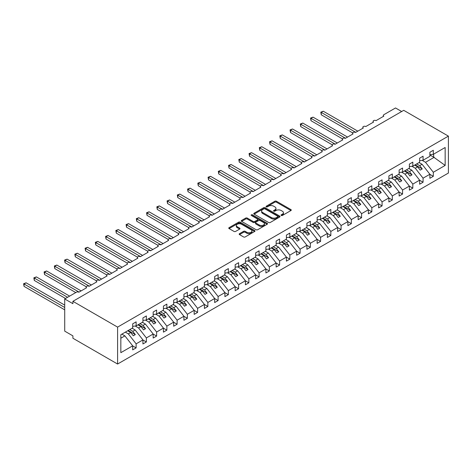 <?xml version="1.0" encoding="UTF-8"?>
<svg xmlns="http://www.w3.org/2000/svg" width="472" height="472" viewBox="0 0 472 472"><rect width="100%" height="100%" fill="white"/><g stroke="black" fill="none" stroke-linecap="round" stroke-linejoin="round"><path stroke-width="0.71" d="M281.259 215.468A0.796 0.46 0 0 0 282.386 215.468L290.935 210.536A1.139 0.655 0 0 0 291.265 210.07A1.139 0.655 0 0 0 290.935 209.603L276.45 201.243A1.139 0.655 0 0 0 274.84 201.243L266.291 206.181A0.796 0.46 0 0 0 266.055 206.506A0.796 0.46 0 0 0 266.291 206.83A0.796 0.46 0 0 0 267.417 206.83L268.521 206.193A3.64 2.1 0 0 1 273.671 206.193L274.881 206.889A3.64 2.1 0 0 1 275.949 208.376A3.64 2.1 0 0 1 274.881 209.863L273.772 210.5A0.796 0.46 0 0 0 273.542 210.825A0.796 0.46 0 0 0 273.772 211.149A0.796 0.46 0 0 0 274.899 211.149L276.008 210.512A3.64 2.1 0 0 1 281.159 210.512L282.362 211.208A3.64 2.1 0 0 1 283.43 212.695A3.64 2.1 0 0 1 282.362 214.182L281.259 214.819A0.796 0.46 0 0 0 281.023 215.143A0.796 0.46 0 0 0 281.259 215.468L281.259 214.819M239.51 233.669A1.139 0.655 0 0 0 239.18 234.136A1.139 0.655 0 0 0 239.51 234.602L243.576 236.95A1.139 0.655 0 0 0 245.186 236.95L254.679 231.463A1.139 0.655 0 0 0 255.016 231.003A1.139 0.655 0 0 0 254.679 230.537L240.195 222.17A1.139 0.655 0 0 0 238.584 222.17L229.091 227.657A1.139 0.655 0 0 0 228.755 228.118A1.139 0.655 0 0 0 229.091 228.584L234 231.416A1.139 0.655 0 0 0 235.611 231.416L239.676 229.073A1.139 0.655 0 0 0 240.006 228.607A1.139 0.655 0 0 0 239.676 228.141L237.239 226.737A3.044 1.758 0 0 1 236.348 225.492A3.044 1.758 0 0 1 238.224 223.87A3.044 1.758 0 0 1 241.546 224.253L251.08 229.758A3.044 1.758 0 0 1 251.971 231.003A3.044 1.758 0 0 1 250.095 232.625A3.044 1.758 0 0 1 246.773 232.242L245.186 231.327A1.139 0.655 0 0 0 243.576 231.327L239.51 233.669L239.51 234.602M448.4 136.125L117.593 327.114L117.593 364.036L448.4 173.047L448.4 136.125L403.719 110.33L72.912 301.319L72.912 303.685L64.717 298.953L76.399 292.209A1.74 1.003 0 0 1 78.859 292.209L86.647 287.713A1.74 1.003 0 0 1 86.134 287A1.74 1.003 0 0 1 87.208 286.073A1.74 1.003 0 0 1 89.108 286.292L96.896 281.796A1.74 1.003 0 0 1 96.382 281.082A1.74 1.003 0 0 1 97.456 280.156A1.74 1.003 0 0 1 99.35 280.374L107.144 275.878A1.74 1.003 0 0 1 106.631 275.17A1.74 1.003 0 0 1 107.704 274.238A1.74 1.003 0 0 1 109.598 274.456L117.386 269.96A1.74 1.003 0 0 1 116.879 269.252A1.74 1.003 0 0 1 117.953 268.326A1.74 1.003 0 0 1 119.847 268.538L127.635 264.043A1.74 1.003 0 0 1 127.127 263.335A1.74 1.003 0 0 1 128.201 262.408A1.74 1.003 0 0 1 130.095 262.627L137.883 258.131A1.74 1.003 0 0 1 137.376 257.417A1.74 1.003 0 0 1 138.449 256.491A1.74 1.003 0 0 1 140.343 256.709L148.131 252.213A1.74 1.003 0 0 1 147.624 251.499A1.74 1.003 0 0 1 148.698 250.573A1.74 1.003 0 0 1 150.592 250.791L158.38 246.295A1.74 1.003 0 0 1 157.872 245.587A1.74 1.003 0 0 1 158.946 244.655A1.74 1.003 0 0 1 160.84 244.874L168.628 240.378A1.74 1.003 0 0 1 168.12 239.67A1.74 1.003 0 0 1 169.194 238.738A1.74 1.003 0 0 1 171.088 238.956L178.876 234.46A1.74 1.003 0 0 1 178.369 233.752A1.74 1.003 0 0 1 179.443 232.826A1.74 1.003 0 0 1 181.337 233.044L189.124 228.542A1.74 1.003 0 0 1 188.617 227.834A1.74 1.003 0 0 1 189.691 226.908A1.74 1.003 0 0 1 191.585 227.126L199.373 222.631A1.74 1.003 0 0 1 198.865 221.917A1.74 1.003 0 0 1 199.939 220.99A1.74 1.003 0 0 1 201.833 221.209L209.621 216.713A1.74 1.003 0 0 1 209.114 215.999A1.74 1.003 0 0 1 210.188 215.073A1.74 1.003 0 0 1 212.081 215.291L219.869 210.795A1.74 1.003 0 0 1 219.362 210.087A1.74 1.003 0 0 1 220.436 209.155A1.74 1.003 0 0 1 222.33 209.373L230.118 204.877A1.74 1.003 0 0 1 229.61 204.169A1.74 1.003 0 0 1 230.684 203.243A1.74 1.003 0 0 1 232.578 203.456L240.366 198.96A1.74 1.003 0 0 1 239.859 198.252A1.74 1.003 0 0 1 240.932 197.325A1.74 1.003 0 0 1 242.826 197.544L250.614 193.042A1.74 1.003 0 0 1 250.107 192.334A1.74 1.003 0 0 1 251.175 191.408A1.74 1.003 0 0 1 253.075 191.626L260.863 187.13A1.74 1.003 0 0 1 260.349 186.416A1.74 1.003 0 0 1 261.423 185.49A1.74 1.003 0 0 1 263.323 185.708L271.111 181.213A1.74 1.003 0 0 1 270.598 180.505A1.74 1.003 0 0 1 271.671 179.572A1.74 1.003 0 0 1 273.571 179.791L281.359 175.295A1.74 1.003 0 0 1 280.846 174.587A1.74 1.003 0 0 1 281.92 173.655A1.74 1.003 0 0 1 283.82 173.873L291.607 169.377A1.74 1.003 0 0 1 291.094 168.669A1.74 1.003 0 0 1 292.168 167.743A1.74 1.003 0 0 1 294.068 167.961L301.856 163.459A1.74 1.003 0 0 1 301.342 162.751A1.74 1.003 0 0 1 302.416 161.825A1.74 1.003 0 0 1 304.31 162.043L312.104 157.548A1.74 1.003 0 0 1 311.591 156.834A1.74 1.003 0 0 1 312.665 155.907A1.74 1.003 0 0 1 314.558 156.126L322.352 151.63A1.74 1.003 0 0 1 321.839 150.916A1.74 1.003 0 0 1 322.913 149.99A1.74 1.003 0 0 1 324.807 150.208L332.595 145.712A1.74 1.003 0 0 1 332.087 145.004A1.74 1.003 0 0 1 333.161 144.072A1.74 1.003 0 0 1 335.055 144.29L342.843 139.795A1.74 1.003 0 0 1 342.336 139.087A1.74 1.003 0 0 1 343.409 138.16A1.74 1.003 0 0 1 345.303 138.373L353.091 133.877A1.74 1.003 0 0 1 352.584 133.169A1.74 1.003 0 0 1 353.658 132.243A1.74 1.003 0 0 1 355.552 132.461L363.34 127.959A1.74 1.003 0 0 1 362.832 127.251A1.74 1.003 0 0 1 363.906 126.325A1.74 1.003 0 0 1 365.8 126.543L373.588 122.047A1.74 1.003 0 0 1 373.081 121.334A1.74 1.003 0 0 1 374.154 120.407A1.74 1.003 0 0 1 376.048 120.625L383.836 116.13A1.74 1.003 180 0 1 383.329 115.422A1.74 1.003 180 0 1 383.836 114.708L395.518 107.964L401.672 111.516M117.593 327.114L72.912 301.319M268.603 222.501A1.139 0.655 0 0 0 270.214 222.501L279.707 217.014A1.139 0.655 0 0 0 280.043 216.554A1.139 0.655 0 0 0 279.707 216.087L265.223 207.721A1.139 0.655 0 0 0 263.612 207.721L254.119 213.208A1.139 0.655 0 0 0 253.783 213.668A1.139 0.655 0 0 0 254.119 214.135L268.603 222.501M251.659 215.645A0.796 0.46 0 0 1 252.467 215.757L252.467 214.807L267.193 223.309A1.139 0.655 0 0 1 267.53 223.775A1.139 0.655 0 0 1 267.193 224.241L257.7 229.722A1.139 0.655 0 0 1 256.089 229.722L241.605 221.362L245.67 219.032L245.67 218.082L241.605 220.43A1.139 0.655 0 0 0 241.269 220.896A1.139 0.655 0 0 0 241.605 221.362L241.605 220.43M245.67 219.032A1.139 0.655 0 0 1 247.281 219.032L247.281 218.082A1.139 0.655 0 0 0 245.67 218.082M247.281 218.082L253.151 221.474A1.139 0.655 0 0 0 254.762 221.474L257.458 219.917A1.139 0.655 0 0 0 257.789 219.456A1.139 0.655 0 0 0 257.458 218.99L251.34 215.462A0.796 0.46 0 0 1 251.11 215.132A0.796 0.46 0 0 1 251.6 214.707A0.796 0.46 0 0 1 252.467 214.807M120.838 338.212L124.891 335.875L132.679 345.834L120.838 352.672L120.838 334.731L132.679 327.898L132.679 323.851L136.125 321.863L136.125 325.91L132.679 326.341M136.125 325.91L142.927 321.981L142.927 317.933L146.373 315.945L146.373 319.992L142.927 320.423M146.373 319.992L153.176 316.063L153.176 312.016L156.621 310.027L156.621 314.075L153.176 314.505M156.621 314.075L163.424 310.145L163.424 306.098L166.864 304.11L166.864 308.157L163.424 308.588M166.864 308.157L173.672 304.228L173.672 300.186L177.112 298.198L177.112 302.245L173.672 302.67M177.112 302.245L183.921 298.316L183.921 294.268L187.36 292.28L187.36 296.327L183.921 296.752M187.36 296.327L194.169 292.398L194.169 288.351L197.609 286.362L197.609 290.41L194.169 290.84M197.609 290.41L204.417 286.48L204.417 282.433L207.857 280.445L207.857 284.492L204.417 284.923M207.857 284.492L214.666 280.563L214.666 276.515L218.105 274.527L218.105 278.574L214.666 279.005M218.105 278.574L224.914 274.645L224.914 270.598L228.354 268.615L228.354 272.657L224.914 273.087M228.354 272.657L235.162 268.733L235.162 264.686L238.602 262.697L238.602 266.745L235.162 267.17M238.602 266.745L245.405 262.815L245.405 258.768L248.85 256.78L248.85 260.827L245.405 261.258M248.85 260.827L255.653 256.898L255.653 252.85L259.098 250.862L259.098 254.909L255.653 255.34M259.098 254.909L265.901 250.98L265.901 246.933L269.347 244.944L269.347 248.992L265.901 249.422M269.347 248.992L276.149 245.062L276.149 241.015L279.595 239.027L279.595 243.074L276.149 243.505M279.595 243.074L286.398 239.145L286.398 235.103L289.843 233.115L289.843 237.162L286.398 237.587M289.843 237.162L296.646 233.233L296.646 229.185L300.092 227.197L300.092 231.245L296.646 231.669M300.092 231.245L306.894 227.315L306.894 223.268L310.34 221.279L310.34 225.327L306.894 225.758M310.34 225.327L317.143 221.397L317.143 217.35L320.588 215.362L320.588 219.409L317.143 219.84M320.588 219.409L327.391 215.48L327.391 211.432L330.837 209.444L330.837 213.492L327.391 213.922M330.837 213.492L337.639 209.562L337.639 205.515L341.085 203.526L341.085 207.574L337.639 208.005M341.085 207.574L347.888 203.65L347.888 199.603L351.333 197.615L351.333 201.662L347.888 202.087M351.333 201.662L358.136 197.733L358.136 193.685L361.582 191.697L361.582 195.744L358.136 196.175M361.582 195.744L368.384 191.815L368.384 187.767L371.83 185.779L371.83 189.827L368.384 190.257M371.83 189.827L378.632 185.897L378.632 181.85L382.072 179.862L382.072 183.909L378.632 184.34M382.072 183.909L388.881 179.98L388.881 175.932L392.32 173.944L392.32 177.991L388.881 178.422M392.32 177.991L399.129 174.062L399.129 170.02L402.569 168.032L402.569 172.079L399.129 172.504M402.569 172.079L409.377 168.15L409.377 164.103L412.817 162.114L412.817 166.162L409.377 166.587M412.817 166.162L419.626 162.232L419.626 158.185L423.065 156.197L423.065 160.244L419.626 160.675M132.679 345.905L136.125 347.893L136.125 343.846L142.927 339.923L135.139 329.957L132.125 328.217M125.322 332.146L128.337 333.887L136.125 343.846M142.927 339.993L146.373 341.982L146.373 337.934L153.176 334.005L145.388 324.04L142.373 322.299M135.21 326.022L138.585 327.969L146.373 337.934M153.176 334.076L156.621 336.064L156.621 332.017L163.424 328.087L155.636 318.122L152.621 316.382M145.459 320.104L148.827 322.051L156.621 332.017M163.424 328.158L166.864 330.146L166.864 326.099L173.672 322.169L165.884 312.204L162.869 310.464M155.707 314.187L159.076 316.134L166.864 326.099M173.672 322.24L177.112 324.229L177.112 320.181L183.921 316.252L176.133 306.287L173.118 304.552M165.955 308.275L169.324 310.216L177.112 320.181M183.921 316.323L187.36 318.311L187.36 314.263L194.169 310.334L186.381 300.375L183.366 298.634M176.203 302.357L179.572 304.304L187.36 314.263M194.169 310.405L197.609 312.393L197.609 308.346L204.417 304.422L196.629 294.457L193.614 292.717M186.452 296.44L189.821 298.387L197.609 308.346M204.417 304.493L207.857 306.481L207.857 302.434L214.666 298.505L206.878 288.539L203.863 286.799M196.7 290.522L200.069 292.469L207.857 302.434M214.666 298.575L218.105 300.564L218.105 296.516L224.914 292.587L217.12 282.622L214.111 280.881M206.948 284.604L210.317 286.551L218.105 296.516M224.914 292.658L228.354 294.646L228.354 290.599L235.162 286.669L227.368 276.704L224.359 274.969M217.197 278.687L220.566 280.633L228.354 290.599M235.162 286.74L238.602 288.728L238.602 284.681L245.405 280.752L237.617 270.792L234.608 269.052M227.445 272.775L230.814 274.716L238.602 284.681M245.405 280.822L248.85 282.811L248.85 278.763L255.653 274.84L247.865 264.875L244.856 263.134M237.693 266.857L241.062 268.804L248.85 278.763M255.653 274.91L259.098 276.899L259.098 272.851L265.901 268.922L258.113 258.957L255.104 257.216M247.942 260.939L251.31 262.886L259.098 272.851M265.901 268.993L269.347 270.981L269.347 266.934L276.149 263.004L268.361 253.039L265.352 251.299M258.19 255.022L261.559 256.969L269.347 266.934M276.149 263.075L279.595 265.063L279.595 261.016L286.398 257.087L278.61 247.121L275.601 245.381M268.438 249.104L271.807 251.051L279.595 261.016M286.398 257.157L289.843 259.146L289.843 255.098L296.646 251.169L288.858 241.204L285.843 239.469M278.687 243.192L282.055 245.133L289.843 255.098M296.646 251.24L300.092 253.228L300.092 249.181L306.894 245.251L299.106 235.292L296.091 233.552M288.935 237.274L292.304 239.221L300.092 249.181M306.894 245.322L310.34 247.31L310.34 243.263L317.143 239.339L309.355 229.374L306.34 227.634M299.183 231.357L302.552 233.304L310.34 243.263M317.143 239.41L320.588 241.398L320.588 237.351L327.391 233.422L319.603 223.457L316.588 221.716M309.425 225.439L312.8 227.386L320.588 237.351M327.391 233.492L330.837 235.481L330.837 231.433L337.639 227.504L329.851 217.539L326.836 215.798M319.674 219.521L323.049 221.468L330.837 231.433M337.639 227.575L341.085 229.563L341.085 225.516L347.888 221.586L340.1 211.621L337.085 209.887M329.922 213.604L333.297 215.551L341.085 225.516M347.888 221.657L351.333 223.645L351.333 219.598L358.136 215.669L350.348 205.709L347.333 203.969M340.17 207.692L343.545 209.633L351.333 219.598M358.136 215.739L361.582 217.728L361.582 213.68L368.384 209.757L360.596 199.792L357.581 198.051M350.419 201.774L353.788 203.721L361.582 213.68M368.384 209.828L371.83 211.816L371.83 207.768L378.632 203.839L370.844 193.874L367.83 192.133M360.667 195.856L364.036 197.803L371.83 207.768M378.632 203.91L382.072 205.898L382.072 201.851L388.881 197.921L381.093 187.956L378.078 186.216M370.915 189.939L374.284 191.886L382.072 201.851M388.881 197.992L392.32 199.98L392.32 195.933L399.129 192.004L391.341 182.039L388.326 180.298M381.164 184.021L384.532 185.968L392.32 195.933M399.129 192.075L402.569 194.063L402.569 190.015L409.377 186.086L401.589 176.121L398.574 174.386M391.412 178.109L394.781 180.05L402.569 190.015M409.377 186.157L412.817 188.145L412.817 184.098L419.626 180.168L411.838 170.209L408.823 168.469M401.66 172.191L405.029 174.138L412.817 184.098M419.626 180.239L423.065 182.227L423.065 178.18L429.874 174.257L429.874 178.304L433.314 176.316L433.314 172.268L445.155 165.43L433.644 157.141L433.644 154.137M411.908 166.274L415.277 168.221L423.065 178.18M423.065 160.244L429.874 156.315L429.874 152.267L433.314 150.279L433.314 154.326L429.874 154.757M429.874 174.327L433.314 176.316M422.157 160.356L425.526 162.303L433.314 172.268M64.717 298.953L64.717 331.137L72.912 335.875L72.912 338.241L117.593 364.036M124.891 335.875L121.876 334.135M136.125 347.893L132.679 349.882L132.679 345.834M146.373 341.982L142.927 343.964L142.927 339.923M156.621 336.064L153.176 338.052L153.176 334.005M166.864 330.146L163.424 332.135L163.424 328.087M177.112 324.229L173.672 326.217L173.672 322.169M187.36 318.311L183.921 320.299L183.921 316.252M197.609 312.393L194.169 314.382L194.169 310.334M207.857 306.481L204.417 308.47L204.417 304.422M218.105 300.564L214.666 302.552L214.666 298.505M228.354 294.646L224.914 296.634L224.914 292.587M238.602 288.728L235.162 290.717L235.162 286.669M248.85 282.811L245.405 284.799L245.405 280.752M259.098 276.899L255.653 278.881L255.653 274.84M269.347 270.981L265.901 272.969L265.901 268.922M279.595 265.063L276.149 267.052L276.149 263.004M289.843 259.146L286.398 261.134L286.398 257.087M300.092 253.228L296.646 255.216L296.646 251.169M310.34 247.31L306.894 249.299L306.894 245.251M320.588 241.398L317.143 243.387L317.143 239.339M330.837 235.481L327.391 237.469L327.391 233.422M341.085 229.563L337.639 231.551L337.639 227.504M351.333 223.645L347.888 225.634L347.888 221.586M361.582 217.728L358.136 219.716L358.136 215.669M371.83 211.816L368.384 213.798L368.384 209.757M382.072 205.898L378.632 207.887L378.632 203.839M392.32 199.98L388.881 201.969L388.881 197.921M402.569 194.063L399.129 196.051L399.129 192.004M412.817 188.145L409.377 190.133L409.377 186.086M423.065 182.227L419.626 184.216L419.626 180.168M433.314 154.326L445.155 147.494L445.155 165.43M128.337 333.887L130.714 332.512L133.275 335.793L135.322 334.607L132.762 331.326L135.139 329.957M127.7 330.772L130.714 332.512M129.747 329.592L132.762 331.326M138.585 327.969L140.957 326.594L143.523 329.875L145.571 328.689L143.01 325.414L145.388 324.04M137.948 324.854L140.957 326.594M139.995 323.674L143.01 325.414M148.827 322.051L151.205 320.677L153.772 323.957L155.819 322.771L153.258 319.497L155.636 318.122M148.196 318.942L151.205 320.677M150.243 317.756L153.258 319.497M159.076 316.134L161.453 314.765L164.02 318.039L166.067 316.859L163.507 313.579L165.884 312.204M158.445 313.024L161.453 314.765M160.492 311.839L163.507 313.579M169.324 310.216L171.702 308.847L174.268 312.122L176.316 310.942L173.755 307.661L176.133 306.287M168.693 307.107L171.702 308.847M170.74 305.921L173.755 307.661M179.572 304.304L181.95 302.93L184.517 306.21L186.564 305.024L184.003 301.744L186.381 300.375M178.941 301.189L181.95 302.93M180.988 300.003L184.003 301.744M189.821 298.387L192.198 297.012L194.765 300.292L196.812 299.106L194.252 295.832L196.629 294.457M189.189 295.271L192.198 297.012M191.237 294.091L194.252 295.832M200.069 292.469L202.447 291.094L205.007 294.375L207.06 293.189L204.5 289.914L206.878 288.539M199.432 289.354L202.447 291.094M201.485 288.174L204.5 289.914M210.317 286.551L212.695 285.176L215.256 288.457L217.309 287.271L214.748 283.997L217.12 282.622M209.68 283.442L212.695 285.176M211.733 282.256L214.748 283.997M220.566 280.633L222.943 279.265L225.504 282.539L227.557 281.359L224.991 278.079L227.368 276.704M219.928 277.524L222.943 279.265M221.982 276.338L224.991 278.079M230.814 274.716L233.192 273.347L235.752 276.622L237.805 275.442L235.239 272.161L237.617 270.792M230.177 271.606L233.192 273.347M232.23 270.421L235.239 272.161M241.062 268.804L243.44 267.429L246 270.71L248.054 269.524L245.487 266.243L247.865 264.875M240.425 265.689L243.44 267.429M242.478 264.509L245.487 266.243M251.31 262.886L253.688 261.512L256.249 264.792L258.302 263.606L255.735 260.332L258.113 258.957M250.673 259.771L253.688 261.512M252.726 258.591L255.735 260.332M261.559 256.969L263.937 255.594L266.497 258.874L268.55 257.688L265.984 254.414L268.361 253.039M260.922 253.853L263.937 255.594M262.975 252.673L265.984 254.414M271.807 251.051L274.185 249.682L276.745 252.957L278.799 251.777L276.232 248.496L278.61 247.121M271.17 247.942L274.185 249.682M273.223 246.756L276.232 248.496M282.055 245.133L284.433 243.764L286.994 247.039L289.041 245.859L286.48 242.578L288.858 241.204M281.418 242.024L284.433 243.764M283.465 240.838L286.48 242.578M292.304 239.221L294.681 237.847L297.242 241.121L299.289 239.941L296.729 236.661L299.106 235.292M291.666 236.106L294.681 237.847M293.714 234.92L296.729 236.661M302.552 233.304L304.93 231.929L307.49 235.209L309.538 234.023L306.977 230.749L309.355 229.374M301.915 230.188L304.93 231.929M303.962 229.008L306.977 230.749M312.8 227.386L315.178 226.011L317.739 229.292L319.786 228.106L317.225 224.831L319.603 223.457M312.163 224.271L315.178 226.011M314.21 223.091L317.225 224.831M323.049 221.468L325.426 220.094L327.987 223.374L330.034 222.188L327.474 218.914L329.851 217.539M322.411 218.359L325.426 220.094M324.459 217.173L327.474 218.914M333.297 215.551L335.675 214.182L338.235 217.456L340.282 216.276L337.722 212.996L340.1 211.621M332.66 212.441L335.675 214.182M334.707 211.255L337.722 212.996M343.545 209.633L345.917 208.264L348.483 211.539L350.531 210.359L347.97 207.078L350.348 205.709M342.908 206.524L345.917 208.264M344.955 205.338L347.97 207.078M353.788 203.721L356.165 202.346L358.732 205.627L360.779 204.441L358.218 201.16L360.596 199.792M353.156 200.606L356.165 202.346M355.204 199.426L358.218 201.16M364.036 197.803L366.414 196.429L368.98 199.709L371.027 198.523L368.467 195.249L370.844 193.874M363.405 194.688L366.414 196.429M365.452 193.508L368.467 195.249M374.284 191.886L376.662 190.511L379.228 193.791L381.276 192.605L378.715 189.331L381.093 187.956M373.653 188.77L376.662 190.511M375.7 187.59L378.715 189.331M384.532 185.968L386.91 184.599L389.477 187.874L391.524 186.694L388.963 183.413L391.341 182.039M383.901 182.859L386.91 184.599M385.948 181.673L388.963 183.413M394.781 180.05L397.158 178.681L399.725 181.956L401.772 180.776L399.212 177.496L401.589 176.121M394.149 176.941L397.158 178.681M396.197 175.755L399.212 177.496M405.029 174.138L407.407 172.764L409.973 176.038L412.021 174.858L409.46 171.578L411.838 170.209M404.398 171.023L407.407 172.764M406.445 169.837L409.46 171.578M415.277 168.221L417.655 166.846L420.216 170.126L422.269 168.941L419.708 165.66L422.086 164.291L419.071 162.551M414.64 165.106L417.655 166.846M416.693 163.926L419.708 165.66M422.086 164.291L429.874 174.257M425.526 162.303L434.216 157.282M429.874 154.963L433.644 157.141M415.136 164.822L422.269 168.941M404.887 170.74L412.021 174.858M394.639 176.658L401.772 180.776M384.391 182.575L391.524 186.694M374.143 188.487L381.276 192.605M363.894 194.405L371.027 198.523M353.646 200.323L360.779 204.441M343.398 206.24L350.531 210.359M333.149 212.158L340.282 216.276M322.901 218.07L330.034 222.188M312.653 223.988L319.786 228.106M302.404 229.905L309.538 234.023M292.156 235.823L299.289 239.941M281.908 241.741L289.041 245.859M271.665 247.658L278.799 251.777M261.417 253.57L268.55 257.688M251.169 259.488L258.302 263.606M240.921 265.406L248.054 269.524M230.672 271.323L237.805 275.442M220.424 277.241L227.557 281.359M210.176 283.153L217.309 287.271M199.927 289.07L207.06 293.189M189.679 294.988L196.812 299.106M179.431 300.906L186.564 305.024M169.183 306.824L176.316 310.942M158.934 312.741L166.067 316.859M148.686 318.653L155.819 322.771M138.438 324.571L145.571 328.689M128.189 330.488L135.322 334.607M281.577 215.586L282.362 215.126A3.64 2.1 0 0 0 283.43 213.639L283.43 212.695M275.949 208.376L275.949 209.32A3.64 2.1 0 0 1 274.881 210.807L274.09 211.261M290.935 209.603L290.935 210.536L276.45 202.187A1.139 0.655 0 0 0 274.84 202.187L266.609 206.942M279.695 217.026L265.223 208.671A1.139 0.655 0 0 0 263.612 208.671L254.131 214.146M277.695 216.878A0.796 0.46 0 0 0 277.931 216.554A0.796 0.46 0 0 0 277.695 216.223L264.981 208.884A0.796 0.46 0 0 0 263.854 208.884L262.686 209.556A3.64 2.1 0 0 0 261.624 211.043A3.64 2.1 0 0 0 262.686 212.53L271.382 217.551A3.64 2.1 0 0 0 276.527 217.551L277.695 216.878L277.695 217.822A0.796 0.46 0 0 0 277.931 217.498L277.931 216.554M261.624 211.043L261.624 211.993A3.64 2.1 0 0 0 262.686 213.48L262.686 212.53M277.695 217.822L276.527 218.495A3.64 2.1 0 0 1 271.382 218.495L262.686 213.48M247.281 219.032L253.151 222.424A1.139 0.655 0 0 0 254.762 222.424L257.458 220.867A1.139 0.655 0 0 0 257.789 220.4L257.789 219.456M252.467 215.757L267.181 224.247M259.246 224.996A3.044 1.758 0 0 0 262.568 225.374A3.044 1.758 0 0 0 264.444 223.752A3.044 1.758 0 0 0 263.553 222.513L260.196 220.572A1.139 0.655 0 0 0 258.585 220.572L255.889 222.129A1.139 0.655 0 0 0 255.553 222.589A1.139 0.655 0 0 0 255.889 223.055L259.246 224.996L259.246 225.94A3.044 1.758 0 0 0 262.568 226.324A3.044 1.758 0 0 0 264.444 224.702L264.444 223.752M255.553 222.589L255.553 223.539A1.139 0.655 0 0 0 255.889 223.999L255.889 223.055M259.246 225.94L255.889 223.999M251.971 231.003L251.971 231.947A3.044 1.758 0 0 1 250.095 233.569A3.044 1.758 0 0 1 246.773 233.192L245.186 232.271A1.139 0.655 0 0 0 243.576 232.271L239.528 234.608M236.348 225.492L236.348 226.442A3.044 1.758 0 0 0 237.239 227.687L237.239 226.737M239.658 229.079L237.239 227.687M254.668 231.475L240.195 223.12A1.139 0.655 0 0 0 238.584 223.12L229.109 228.595L229.091 227.657M320.795 112.153L321.243 112.413L321.243 114.779L320.795 112.153L323.291 111.233L321.243 112.413L355.758 132.343M321.243 114.779L352.643 132.909M323.291 111.233L357.805 131.157M310.546 118.071L310.995 118.33L310.995 120.696L310.546 118.071L313.042 117.144L310.995 118.33L345.51 138.255M310.995 120.696L342.395 138.827M313.042 117.144L347.557 137.075M300.298 123.989L300.747 124.248L300.747 126.614L300.298 123.989L302.794 123.062L300.747 124.248L335.262 144.172M300.747 126.614L332.146 144.745M302.794 123.062L337.309 142.992M290.05 129.906L290.498 130.166L290.498 132.532L290.05 129.906L292.546 128.98L290.498 130.166L325.013 150.09M290.498 132.532L321.898 150.656M292.546 128.98L327.061 148.904M279.802 135.818L280.25 136.078L280.25 138.449L279.802 135.818L282.303 134.898L280.25 136.078L314.765 156.008M280.25 138.449L311.65 156.574M282.303 134.898L316.812 154.822M269.553 141.736L270.002 141.995L270.002 144.361L269.553 141.736L272.055 140.815L270.002 141.995L304.517 161.925M270.002 144.361L301.401 162.492M272.055 140.815L306.57 160.74M259.305 147.653L259.753 147.913L259.753 150.279L259.305 147.653L261.807 146.727L259.753 147.913L294.268 167.843M259.753 150.279L291.153 168.41M261.807 146.727L296.322 166.657M249.057 153.571L249.505 153.831L249.505 156.197L249.057 153.571L251.558 152.645L249.505 153.831L284.02 173.755M249.505 156.197L280.905 174.327M251.558 152.645L286.073 172.575M238.808 159.489L239.257 159.748L239.257 162.114L238.808 159.489L241.31 158.562L239.257 159.748L273.772 179.673M239.257 162.114L270.657 180.245M241.31 158.562L275.825 178.493M228.56 165.401L229.008 165.666L229.008 168.032L228.56 165.401L231.062 164.48L229.008 165.666L263.523 185.59M229.008 168.032L260.408 186.157M231.062 164.48L265.577 184.404M218.312 171.318L218.76 171.578L218.76 173.944L218.312 171.318L220.813 170.398L218.76 171.578L253.275 191.508M218.76 173.944L250.166 192.075M220.813 170.398L255.328 190.322M208.063 177.236L208.512 177.496L208.512 179.862L208.063 177.236L210.565 176.316L208.512 177.496L243.027 197.426M208.512 179.862L239.918 197.992M210.565 176.316L245.08 196.24M197.815 183.154L198.269 183.413L198.269 185.779L197.815 183.154L200.317 182.227L198.269 183.413L232.785 203.338M198.269 185.779L229.669 203.91M200.317 182.227L234.832 202.158M187.567 189.071L188.021 189.331L188.021 191.697L187.567 189.071L190.068 188.145L188.021 189.331L222.536 209.255M188.021 191.697L219.421 209.828M190.068 188.145L224.583 208.075M177.319 194.989L177.773 195.249L177.773 197.615L177.319 194.989L179.82 194.063L177.773 195.249L212.288 215.173M177.773 197.615L209.173 215.739M179.82 194.063L214.335 213.993M167.07 200.901L167.525 201.16L167.525 203.532L167.07 200.901L169.572 199.98L167.525 201.16L202.04 221.091M167.525 203.532L198.924 221.657M169.572 199.98L204.087 219.905M156.822 206.819L157.276 207.078L157.276 209.444L156.822 206.819L159.324 205.898L157.276 207.078L191.791 227.008M157.276 209.444L188.676 227.575M159.324 205.898L193.839 225.822M146.574 212.736L147.028 212.996L147.028 215.362L146.574 212.736L149.075 211.81L147.028 212.996L181.543 232.926M147.028 215.362L178.428 233.492M149.075 211.81L183.59 231.74M136.325 218.654L136.78 218.914L136.78 221.279L136.325 218.654L138.827 217.728L136.78 218.914L171.295 238.838M136.78 221.279L168.179 239.41M138.827 217.728L173.342 237.658M126.083 224.572L126.531 224.831L126.531 227.197L126.083 224.572L128.579 223.645L126.531 224.831L161.046 244.756M126.531 227.197L157.931 245.328M128.579 223.645L163.094 243.576M115.835 230.483L116.283 230.749L116.283 233.115L115.835 230.483L118.33 229.563L116.283 230.749L150.798 250.673M116.283 233.115L147.683 251.24M118.33 229.563L152.845 249.487M105.586 236.401L106.035 236.661L106.035 239.027L105.586 236.401L108.082 235.481L106.035 236.661L140.55 256.591M106.035 239.027L137.435 257.157M108.082 235.481L142.597 255.405M95.338 242.319L95.786 242.578L95.786 244.944L95.338 242.319L97.834 241.398L95.786 242.578L130.301 262.509M95.786 244.944L127.186 263.075M97.834 241.398L132.349 261.323M85.09 248.237L85.538 248.496L85.538 250.862L85.09 248.237L87.585 247.31L85.538 248.496L120.053 268.421M85.538 250.862L116.938 268.993M87.585 247.31L122.1 267.24M74.841 254.154L75.29 254.414L75.29 256.78L74.841 254.154L77.337 253.228L75.29 254.414L109.805 274.338M75.29 256.78L106.69 274.91M77.337 253.228L111.852 273.158M64.593 260.072L65.042 260.332L65.042 262.697L64.593 260.072L67.095 259.146L65.042 260.332L99.557 280.256M65.042 262.697L96.441 280.822M67.095 259.146L101.61 279.076M54.345 265.984L54.793 266.243L54.793 268.615L54.345 265.984L56.846 265.063L54.793 266.243L89.308 286.174M54.793 268.615L86.193 286.74M56.846 265.063L91.361 284.988M44.097 271.901L44.545 272.161L44.545 274.527L44.097 271.901L46.598 270.981L44.545 272.161L79.06 292.091M44.545 274.527L75.78 292.563M46.598 270.981L81.113 290.905M33.848 277.819L34.297 278.079L34.297 280.445L33.848 277.819L36.35 276.899L34.297 278.079L67.584 297.295M34.297 280.445L65.531 298.481M36.35 276.899L69.632 296.115M23.6 283.737L24.048 283.997L24.048 286.362L23.6 283.737L26.102 282.811L24.048 283.997L64.717 307.473M24.048 286.362L64.717 309.838M26.102 282.811L64.717 305.107M282.362 215.126L282.362 214.182M273.772 211.149L273.772 210.5M274.881 210.807L274.881 209.863M266.291 206.83L266.291 206.181M274.84 202.187L274.84 201.243M276.45 202.187L276.45 201.243M254.119 214.135L254.119 213.208M263.612 208.671L263.612 207.721M265.223 208.671L265.223 207.721M279.707 217.014L279.707 216.087M271.382 218.495L271.382 217.551M276.527 218.495L276.527 217.551M253.151 222.424L253.151 221.474M254.762 222.424L254.762 221.474M257.458 220.867L257.458 219.917M267.193 224.241L267.193 223.309M243.576 232.271L243.576 231.327M245.186 232.271L245.186 231.327M246.773 233.192L246.773 232.242M239.676 229.073L239.676 228.141M238.584 223.12L238.584 222.17M240.195 223.12L240.195 222.17M254.679 231.463L254.679 230.537M373.081 122.342L373.081 121.334M383.329 116.425L383.329 115.422M362.832 128.254L362.832 127.251M352.584 134.172L352.584 133.169M342.336 140.09L342.336 139.087M332.087 146.007L332.087 145.004M321.839 151.925L321.839 150.916M311.591 157.837L311.591 156.834M301.342 163.755L301.342 162.751M291.094 169.672L291.094 168.669M280.846 175.59L280.846 174.587M270.598 181.508L270.598 180.505M260.349 187.425L260.349 186.416M250.107 193.337L250.107 192.334M239.859 199.255L239.859 198.252M229.61 205.172L229.61 204.169M219.362 211.09L219.362 210.087M209.114 217.008L209.114 215.999M198.865 222.92L198.865 221.917M188.617 228.837L188.617 227.834M178.369 234.755L178.369 233.752M168.12 240.673L168.12 239.67M157.872 246.59L157.872 245.587M147.624 252.508L147.624 251.499M137.376 258.42L137.376 257.417M127.127 264.338L127.127 263.335M116.879 270.255L116.879 269.252M106.631 276.173L106.631 275.17M96.382 282.091L96.382 281.082M86.134 288.003L86.134 287"/></g></svg>
